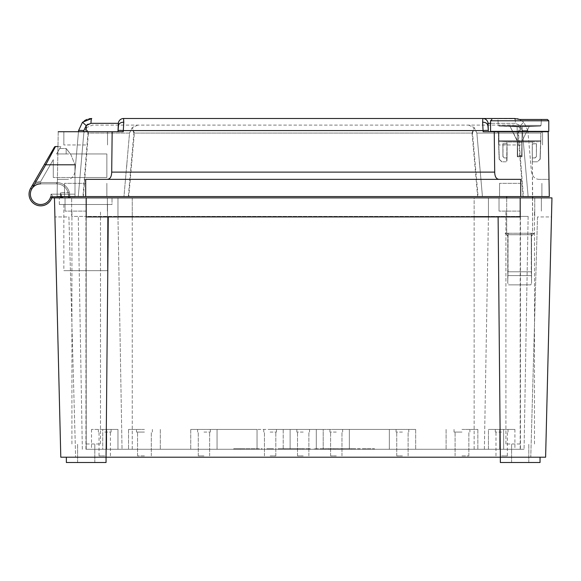 <?xml version="1.0" encoding="UTF-8"?>
<svg xmlns="http://www.w3.org/2000/svg" width="581" height="581" viewBox="0 0 581 581"><rect width="100%" height="100%" fill="white"/><g stroke="black" fill="none" stroke-linecap="round" stroke-linejoin="round"><path stroke-width="0.44" stroke-dasharray="2.9 2.18" d="M86.206 211.114L65.036 211.114L86.206 211.114M86.206 443.986L100.498 443.986L86.206 443.986M520.198 211.114L499.028 211.114L520.198 211.114M520.198 443.986L505.906 443.986L520.198 443.986M86.206 197.881L86.206 449.273L524.069 449.273L86.206 449.273L86.206 216.408L117.965 216.408L117.965 197.881L132.257 197.881L117.965 197.881L117.965 216.408L85.944 216.408L86.206 197.881L86.206 216.931L520.198 216.931L520.198 197.881L474.147 197.881L541.369 197.881L54.454 197.881L54.919 216.931L68.914 216.931L75.624 457.211L68.914 216.931L54.919 216.931L60.794 457.211L106.054 457.211L86.206 457.211L106.054 457.211L86.206 457.211L106.054 457.211L108.291 216.931L86.206 216.931L520.198 216.931L108.291 216.931M461.975 432.075L454.037 432.075L461.975 432.075M461.975 455.889L468.86 455.889L461.975 455.889M144.429 432.075L136.491 432.075L144.429 432.075M144.429 455.889L137.544 455.889L144.429 455.889M501.672 432.075L495.317 432.075L501.672 432.075M501.672 455.889L507.358 455.889L501.672 455.889M203.967 432.075L210.322 432.075L203.967 432.075M203.967 455.889L198.281 455.889L203.967 455.889M270.121 432.075L276.476 432.075L270.121 432.075M270.121 455.889L275.815 455.889L270.121 455.889M303.202 432.075L296.847 432.075L303.202 432.075M303.202 455.889L297.516 455.889L303.202 455.889M336.283 432.075L329.928 432.075L336.283 432.075M336.283 455.889L330.589 455.889L336.283 455.889M402.437 432.075L396.082 432.075L402.437 432.075M402.437 455.889L396.75 455.889L402.437 455.889M104.733 432.075L111.087 432.075L104.733 432.075M104.733 455.889L99.046 455.889L104.733 455.889M144.429 429.432L128.546 429.432L144.429 429.432M117.965 429.432L91.5 429.432L102.75 429.432L102.75 449.273L91.5 449.273L102.75 449.273L91.5 449.273L102.75 449.273L91.5 449.273L102.75 449.273L91.5 449.273L102.75 449.273L91.5 449.273L102.75 449.273L91.5 449.273L102.75 449.273L91.5 449.273L102.75 449.273L102.75 429.432L117.965 429.432L106.715 429.432L106.715 449.273L117.965 449.273L106.715 449.273L117.965 449.273L106.715 449.273L117.965 449.273L106.715 449.273L117.965 449.273L106.715 449.273L117.965 449.273L106.715 449.273L117.965 449.273L106.715 449.273L117.965 449.273L106.715 449.273L117.965 449.273L106.715 449.273L106.715 429.432L117.965 429.432L106.715 429.432L117.965 429.432L106.715 429.432L117.965 429.432L106.715 429.432L117.965 429.432L106.715 429.432L117.965 429.432L106.715 429.432L117.965 429.432L106.715 429.432L117.965 429.432L106.715 429.432L106.715 449.273L106.715 429.432L106.715 449.273L106.715 429.432L106.715 449.273L106.715 429.432L106.715 449.273L106.715 429.432L106.715 449.273L106.715 429.432L106.715 449.273L106.715 429.432L106.715 449.273L106.715 429.432L117.965 429.432L117.965 449.273L91.5 449.273L117.965 449.273L117.965 429.432L117.965 449.273M488.439 429.432L514.904 429.432L503.654 429.432L503.654 449.273L503.654 429.432L503.654 449.273L503.654 429.432L503.654 449.273L503.654 429.432L503.654 449.273L503.654 429.432L503.654 449.273L503.654 429.432L503.654 449.273L503.654 429.432L503.654 449.273L503.654 429.432L503.654 449.273L503.654 429.432L514.904 429.432L488.439 429.432L499.689 429.432L499.689 449.273L488.439 449.273L499.689 449.273L488.439 449.273L499.689 449.273L488.439 449.273L499.689 449.273L488.439 449.273L499.689 449.273L488.439 449.273L499.689 449.273L488.439 449.273L499.689 449.273L488.439 449.273L499.689 449.273L488.439 449.273L499.689 449.273L499.689 429.432L499.689 449.273L499.689 429.432L499.689 449.273L499.689 429.432L499.689 449.273L499.689 429.432L499.689 449.273L499.689 429.432L499.689 449.273L499.689 429.432L499.689 449.273L499.689 429.432L499.689 449.273L499.689 429.432L488.439 429.432L499.689 429.432L488.439 429.432L499.689 429.432L488.439 429.432L499.689 429.432L488.439 429.432L499.689 429.432L488.439 429.432L499.689 429.432L488.439 429.432L499.689 429.432L488.439 429.432L499.689 429.432L488.439 429.432L488.439 449.273L514.904 449.273L488.439 449.273L488.439 429.432L488.439 449.273M461.975 429.432L477.858 429.432L461.975 429.432M203.967 429.432L190.735 429.432L217.047 429.432L190.735 429.432L217.047 429.432L217.047 449.273L190.735 449.273L217.047 449.273L190.735 449.273L217.047 449.273L217.047 429.432L203.967 429.432M270.121 429.432L283.208 429.432L270.121 429.432M303.202 429.432L290.122 429.432L303.202 429.432M336.283 429.432L323.196 429.432L323.196 449.273L336.283 449.273L217.047 449.273L349.363 449.273L316.282 449.273L323.196 449.273L323.196 429.432L349.363 429.432L316.282 429.432L316.282 449.273L316.282 429.432L290.122 429.432L290.122 449.273L283.208 449.273L290.122 449.273L290.122 429.432L283.208 429.432L283.208 449.273L283.208 429.432L257.042 429.432L257.042 449.273L217.047 449.273L257.042 449.273L257.042 429.432L217.047 429.432L217.047 449.273L217.047 429.432L283.208 429.432L283.208 449.273L283.208 429.432L316.282 429.432L316.282 449.273L316.282 429.432L323.196 429.432L323.196 449.273L323.196 429.432L349.363 429.432L349.363 449.273L415.669 449.273L349.363 449.273L389.357 449.273L349.363 449.273L349.363 429.432L336.283 429.432M402.437 429.432L415.669 429.432L389.357 429.432L389.357 449.273L389.357 429.432L415.669 429.432L349.363 429.432L349.363 449.273L349.363 429.432L389.357 429.432L389.357 449.273L389.357 429.432L349.363 429.432L402.437 429.432M144.429 449.273L128.546 449.273L144.429 449.273M461.975 449.273L477.858 449.273L461.975 449.273M498.113 216.931L500.35 457.211L520.198 457.211L500.35 457.211L520.198 457.211L500.35 457.211L500.35 462.505L540.039 462.505L511.592 462.505L540.039 462.505L540.039 457.211L520.198 457.211L540.039 457.211M66.365 457.211L86.206 457.211L66.365 457.211L86.206 457.211L66.365 457.211L66.365 462.505L106.054 462.505L77.607 462.505L106.054 462.505L106.054 457.211L545.61 457.211L530.78 457.211L537.49 216.931L551.485 216.931L551.95 197.881L520.198 197.881L520.198 216.408L488.439 216.408L488.439 197.881L488.439 216.408L520.46 216.408L520.198 197.881M537.49 216.931L530.78 457.211L545.61 457.211L551.485 216.931L537.49 216.931M266.824 449.273L273.44 449.273L266.824 449.273L266.824 448.743L266.824 449.273M362.994 448.743L374.469 448.743L366.415 448.743L374.469 448.743L374.469 449.273L362.994 449.273L374.469 449.273L366.415 449.273L374.469 449.273L374.469 448.743L362.994 448.743L362.994 449.273M354.94 448.743L343.465 448.743L366.415 448.743L358.971 448.743L358.971 449.273L351.52 449.273L358.971 449.273L358.971 448.743L351.52 448.743L351.52 449.273L343.465 449.273L351.52 449.273L351.52 448.743L343.465 448.743L343.465 449.273L354.94 449.273L343.465 449.273L343.465 448.743L354.94 448.743L354.94 449.273M503.654 449.273L514.904 449.273L503.654 449.273M102.75 449.273L91.5 449.273L102.75 449.273L102.75 429.432L102.75 449.273M335.811 449.273L321.787 449.273L343.371 448.743L314.227 448.743L335.811 448.743L335.811 449.273M314.227 449.273L321.787 449.273L314.227 449.273L314.227 448.743L314.227 449.273M240.36 449.273L262.096 449.273L233.744 449.273L259.264 449.273L240.36 449.273L240.36 448.743L240.36 449.273L240.36 448.743L262.096 448.743L262.096 449.273L262.096 448.743L233.744 448.743L233.744 449.273L233.744 448.743L240.36 448.743L240.36 449.273M302.737 449.273L278.161 449.273L310.298 449.273L302.737 449.273L302.737 448.743L278.161 448.743L310.298 448.743L302.737 448.743L302.737 449.273M307.734 449.273L310.298 449.273L307.734 449.273L307.734 448.743L310.298 448.743L307.734 448.743M528.136 216.408L520.46 216.408L528.136 216.408L524.069 449.273L528.136 216.408M75.624 457.211L60.794 457.211L75.624 457.211M85.944 197.881L71.652 197.881L85.944 197.881L85.944 216.408L71.652 216.408L71.652 197.881L71.652 216.408L85.944 216.408L85.944 197.881M474.147 197.881L132.257 197.881L474.147 197.881L474.147 216.408L132.257 216.408L488.439 216.408L488.439 197.881L488.439 216.408L474.147 216.408L474.147 197.881M86.206 462.505L94.812 462.505L86.206 462.505M520.198 462.505L528.797 462.505L520.198 462.505M117.965 216.408L117.965 197.881L117.965 216.408L132.257 216.408L117.965 216.408L122.032 449.273L117.965 216.408M534.752 216.408L534.752 197.881L534.752 216.408M484.372 449.273L488.439 216.408L484.372 449.273M82.335 449.273L78.268 216.408L82.335 449.273M501.672 429.432L508.019 429.432L501.672 429.432M257.042 429.432L257.042 449.273L257.042 429.432L217.047 429.432L257.042 429.432M290.122 429.432L290.122 449.273L290.122 429.432L283.208 429.432L290.122 429.432M334.765 448.743L322.84 448.743L337.583 448.743L334.765 448.743L334.765 449.273L320.015 449.273L337.583 449.273L334.765 449.273L334.765 448.743M320.015 448.743L322.84 448.743L320.015 448.743L320.015 449.273L320.015 448.743M343.371 448.743L343.371 449.273L343.371 448.743M337.583 448.743L337.583 449.273L337.583 448.743M366.415 448.743L366.415 449.273L366.415 448.743M259.264 448.743L259.264 449.273L259.264 448.743L240.36 448.743L259.264 448.743M273.44 448.743L273.44 449.273L273.44 448.743L266.824 448.743L273.44 448.743M299.898 448.743L284.777 448.743L302.97 448.743L284.777 448.743L302.97 448.743L299.898 448.743L299.898 449.273L302.97 449.273L284.777 449.273L302.97 449.273L284.777 449.273L299.898 449.273L299.898 448.743M278.161 448.743L278.161 449.273L278.161 448.743M284.777 448.743L284.777 449.273L284.777 448.743M499.471 179.355L106.933 179.355L499.471 179.355C496.428 179.347 494.838 176.929 494.7 172.114L494.242 131.727L548.173 131.727L527.933 131.727L548.173 131.727L549.001 179.355L539.379 179.355L549.001 179.355L549.306 196.56L57.098 196.56L57.403 179.355L67.026 179.355L57.403 179.355L57.098 196.56M520.721 183.327L499.551 183.327L520.721 183.327M85.683 183.327L64.513 183.327L85.683 183.327M85.683 131.727L63.845 131.727L85.683 131.727M85.683 144.959L63.845 144.959L85.683 144.959M520.721 131.727L498.89 131.727L520.721 131.727M520.721 144.959L498.89 144.959L520.721 144.959M478.083 196.56L482.426 196.56L476.885 133.078L518.477 133.078L523.445 196.56L528.136 196.56L523.031 196.56L518.012 133.078L476.856 133.078L482.448 196.56L477.626 196.56L472.026 133.078L133.862 133.078L128.321 196.56L123.978 196.56L129.519 133.078L87.927 133.078L82.96 196.56L106.853 196.56L83.373 196.56L88.392 133.078L129.548 133.078L123.956 196.56L85.683 196.56L128.779 196.56L134.378 133.078L472.542 133.078L478.083 196.56L128.779 196.56M539.379 179.355C535.319 179.347 532.683 176.929 531.47 172.114L527.933 131.727L531.47 172.114C532.668 176.914 535.304 179.333 539.379 179.355M106.933 179.355L85.683 179.355L106.933 179.355C109.983 179.333 111.574 176.914 111.705 172.114L112.162 131.727L58.231 131.727L78.471 131.727L58.231 131.727L57.403 179.355L58.231 131.727M520.198 131.727L488.439 131.727L520.198 131.727L520.198 125.576L515.427 123.325L520.198 125.576L523.888 122.25L527.838 130.572L527.933 131.727L522.66 131.727L527.933 131.727L527.838 130.572L523.888 122.25L519.632 119.468L523.888 122.25L520.198 125.576L522.566 130.572A5.294 0.458 -5 0 1 527.838 130.572A5.294 0.458 175 0 0 522.566 130.572L520.198 125.576L520.198 131.727M517.221 118.742L482.84 118.495L482.629 122.25A5.294 3.784 -5 0 1 487.902 125.576L488.439 131.727L483.167 131.727L488.439 131.727L488.055 123.325A5.294 5.236 90 0 0 482.84 118.495L123.564 118.495L123.339 130.572L483.065 130.572L483.167 131.727L494.242 131.727M86.206 131.727L117.965 131.727L83.744 131.727L86.206 131.727L86.206 125.576L83.838 130.572A5.294 0.458 5 0 0 78.566 130.572L78.471 131.727L83.744 131.727L78.471 131.727L74.934 172.114L78.471 131.727M123.564 118.495A5.294 5.236 90 0 0 118.35 123.325L118.066 130.572A5.294 0.458 -175 0 1 123.339 130.572L123.237 131.727L112.162 131.727M520.721 196.56L541.891 196.56L520.721 196.56L541.891 196.56L520.721 196.56L520.721 179.355L85.683 179.355L85.683 196.56M74.934 172.114C73.736 176.914 71.1 179.333 67.026 179.355C71.085 179.347 73.722 176.929 74.934 172.114M82.96 196.56L83.373 196.56M523.445 196.56L482.426 196.56M482.448 196.56L523.031 196.56M128.321 196.56L477.626 196.56M118.066 130.572L118.502 125.576A5.294 3.784 -175 0 1 123.775 122.25M87.876 124.189L90.977 123.325A5.294 0.777 90 0 1 91.747 118.495M89.191 118.742L86.772 119.468M84.535 120.637L82.517 122.25L78.566 130.572M482.629 122.25L483.065 130.572A5.294 0.458 -5 0 1 488.338 130.572M514.657 118.495A5.294 0.777 90 0 1 515.427 123.325L490.56 123.325L515.427 123.325A5.294 0.777 -90 0 0 515.1 119.468M528.136 196.56L522.58 133.078L528.136 196.56M78.268 196.56L83.824 133.078L78.268 196.56M87.927 133.078L86.482 127.537L92.524 125.111L513.88 125.111L92.524 125.111L86.467 127.544L88.392 133.078M476.856 133.078L474.154 127.537L472.026 133.078M518.477 133.078L519.922 127.537L522.58 133.078L519.937 127.544L518.012 133.078M472.542 133.078L474.161 127.544L476.885 133.078M133.862 133.078L132.243 127.544L129.519 133.078M86.482 127.537L83.824 133.078L86.467 127.544M129.548 133.078L132.25 127.537L134.378 133.078M519.922 127.537L513.88 125.111L519.937 127.544M468.547 125.111L474.161 127.544L468.547 125.111M137.857 125.111L132.25 127.537L137.857 125.111M519.668 119.468L547.455 119.468L519.668 119.468M532.363 141.96L506.973 141.96L506.697 161.809L506.973 141.96L522.028 141.975L522.028 156.761L517.301 156.761L517.301 141.975L532.363 141.96L532.363 143.848L532.363 141.96L540.635 141.532L517.315 141.975L517.315 156.761L522.014 156.761L522.014 141.975L498.694 141.532L540.635 141.532L498.694 141.532L506.973 141.96L506.973 161.809L501.984 161.809L506.973 161.809L507.075 143.841L507.075 157.945L504.221 157.93L506.973 157.93L504.221 157.93L502.899 156.609L502.899 143.674L506.973 143.848L506.973 141.96L522.028 141.975L522.028 156.761L517.301 156.761L517.301 141.975L532.363 141.96L532.363 143.848L532.363 141.96L540.635 141.532L540.018 159.252L540.635 141.532L532.363 141.96M506.697 197.881L506.697 233.257L507.852 233.163L506.697 233.257L507.852 233.163L506.697 233.257L506.697 196.56M532.632 197.881L532.632 233.257L507.758 233.257L532.632 233.257L507.852 233.257L532.632 233.257L532.261 143.841L532.363 161.809L537.345 161.809L540.018 159.252L537.345 161.809L532.363 161.809L532.632 196.56M540.185 159.252L540.838 133.049L498.498 133.049L540.838 133.049L540.838 140.638L498.498 140.638L540.838 140.638L498.498 140.638L498.498 133.049L519.668 133.049L498.498 133.049L498.498 140.638L540.838 140.638L540.185 159.252L540.635 141.532L498.694 141.532L499.319 159.252L498.694 141.532L540.635 141.532L540.018 159.252L537.345 161.809L540.185 159.252M499.144 159.252L498.498 140.638L499.144 159.252L501.984 161.809L499.319 159.252L498.694 141.532L506.973 141.96L498.694 141.532L499.319 159.252L501.984 161.809L506.973 161.809L501.984 161.809L499.319 159.252L501.788 161.809L499.144 159.252M508.484 284.857L530.852 284.857L531.571 282.867L531.426 275.597L507.91 275.597L507.758 282.867L507.91 233.555L508.963 233.409L507.874 233.373L508.963 233.409L507.91 233.555L507.758 235.901L507.758 282.867L507.91 275.597L507.758 282.867L508.484 284.857L530.852 284.857L508.484 284.857L507.758 282.867L507.91 233.555L508.07 234.731L531.266 234.731L508.07 234.731L507.91 275.597L508.07 271.777L531.266 271.777L508.07 271.777L507.91 233.555L508.963 233.409L505.114 233.257L507.758 235.901L505.477 233.409L507.823 235.748L507.91 233.555L507.758 235.901L505.114 233.257L508.963 233.409L507.874 233.373L508.963 233.409L507.91 233.555L508.07 234.731L531.266 234.731L531.571 282.867L531.571 235.901L531.419 233.555L531.266 234.731L531.419 233.555L530.373 233.409L531.571 233.257L530.373 233.409L531.419 233.555L531.419 235.748L533.852 233.409L530.373 233.409L533.852 233.409L531.571 235.901L534.222 233.257L530.373 233.409L531.571 233.257L530.373 233.409L531.419 233.555L531.266 234.731L508.07 234.731L507.91 275.597L531.426 275.597L531.266 234.731L531.266 271.777L508.07 271.777L531.266 271.777L531.426 275.597L507.91 275.597L531.426 275.597L531.571 282.867L531.419 233.555L530.373 233.409L533.852 233.409L531.571 235.901L534.222 233.257L531.571 235.901L531.419 233.555L531.571 282.867L530.852 284.857L508.484 284.857M529.189 126.527L522.188 126.745L521.665 156.514L517.664 156.514L517.533 142.192L521.818 142.192L517.533 142.192L517.315 156.761L522.014 156.761L522.014 141.975L517.315 141.975L517.315 156.761L517.533 142.192L517.533 156.55L522.014 156.761L517.315 156.761L521.818 156.55L521.818 142.192L522.014 156.761L517.533 156.55L517.518 147.879L517.664 156.514L521.665 156.514L522.014 141.975L517.301 141.975L521.818 142.192L521.665 156.514L517.664 156.514L517.141 126.498L522.188 126.498L521.818 156.55L522.188 126.498L517.141 126.498L517.518 147.879L517.141 126.498L499.043 126.157L540.286 126.157L499.043 126.157L540.286 126.157L499.043 126.157L498.28 125.402L541.056 125.402L498.28 125.402L541.056 125.402L498.28 125.402L497.968 119.468L498.28 125.402L499.043 126.157L517.148 126.745L517.664 156.514L521.665 156.514L522.188 126.745L540.286 126.157L541.056 125.402L541.369 119.468L541.056 125.402L540.286 126.157L529.189 126.527L522.304 140.638L517.388 140.638L522.304 140.638L529.189 126.527L522.188 126.745L521.665 156.514L517.664 156.514L517.141 126.498L522.188 126.498L521.665 156.514L517.664 156.514L521.665 156.514L522.188 126.745L529.189 126.527L522.304 140.638L517.025 140.638L510.147 126.527L517.388 140.638L517.141 126.498L517.664 156.514L517.388 140.638L517.664 156.514L521.665 156.514L522.188 126.498L510.147 126.527L517.148 126.745L517.388 140.638L522.304 140.638L529.189 126.527M542.088 131.727L540.838 133.049L542.088 131.727L497.242 131.727L548.776 131.371L490.56 131.371L490.56 120.79L548.776 120.79L490.56 120.79L548.776 120.79L547.455 119.468M497.242 131.727L498.498 133.049L497.242 131.727L519.668 131.727L490.56 131.371L548.776 131.371L548.776 120.79M535.108 157.93L532.261 157.945L532.261 143.841L532.363 161.809L532.363 157.93L535.108 157.93L536.43 156.609L535.108 157.93L532.363 157.93L535.108 157.93L536.43 156.609L536.43 143.674L536.43 156.609L535.108 157.93L532.261 157.945L532.37 143.943L536.336 143.768L536.43 156.609L536.43 143.674L532.363 143.848L536.43 143.674L536.43 156.609L535.014 157.836L532.261 157.945L532.261 143.841L536.43 143.674L532.363 143.848L536.43 143.674L536.43 156.609L535.108 157.93M506.966 143.943L502.899 143.674L506.966 143.943L507.075 157.945L504.221 157.93L506.973 157.93L504.221 157.93L502.899 156.609L504.315 157.836L502.993 156.514L502.993 143.768L506.966 143.943M507.228 233.257L505.114 233.257L507.228 233.257M502.899 143.674L502.899 156.609L502.899 143.674L506.973 143.848L502.899 143.674L502.993 156.514L504.221 157.93L502.899 156.609L502.899 143.674M532.363 161.809L537.345 161.809L532.363 161.809M508.963 233.409L505.477 233.409L507.823 235.748L505.477 233.409L508.963 233.409M517.025 140.638L510.147 126.527L517.025 140.638M490.56 131.371L548.776 131.371M107.514 270.652L63.845 270.652L63.845 204.497L107.514 204.497L63.845 204.497L107.514 204.497L63.845 204.497L63.845 270.652L107.514 270.652L107.514 204.497L107.514 270.652L63.845 270.652L107.514 270.652M62.915 197.881L112.01 197.881L112.01 204.497L59.349 204.497L112.01 204.497L59.349 204.497L112.01 204.497L112.01 197.881L62.915 197.881C61.368 197.714 60.591 195.95 60.577 192.587L60.577 197.881L60.577 192.587L61.913 197.533L60.577 192.587L60.577 197.881L51.731 197.881A11.642 11.642 0 0 1 29.05 194.177A11.642 11.642 0 0 0 51.731 197.881L50.329 197.881L51.731 197.881A11.642 11.642 0 0 1 29.05 194.177A11.642 11.642 0 0 1 40.692 182.536L56.568 182.536A13.232 13.232 0 0 1 69.321 192.238L69.8 195.761L69.321 192.238A13.232 13.232 0 0 0 56.568 182.536L40.692 182.536A11.642 11.642 0 0 0 29.05 194.177A11.642 11.642 0 0 0 40.031 205.797A11.642 11.642 0 0 0 52.261 195.499A11.642 11.642 0 0 1 40.031 205.797A11.642 11.642 0 0 1 29.05 194.177A11.642 11.642 0 0 0 52.036 196.821A11.642 11.642 0 0 1 29.05 194.177A11.642 11.642 0 0 1 30.611 188.353A11.642 11.642 0 0 0 29.05 194.177A11.642 11.642 0 0 1 30.611 188.353L44.592 164.14L45.732 164.801L55.515 146.543L45.732 164.801L55.515 146.543L60.86 146.543L57.977 146.543M59.349 204.497L59.349 197.881L59.349 204.497M69.8 195.761L69.8 196.821L69.8 195.761A1.322 0.632 180 0 0 68.478 195.129L68.05 192.587L68.478 195.129A1.322 0.632 180 0 1 69.8 195.761L69.321 192.238L68.05 192.587L69.321 192.238L69.8 195.761A1.322 0.632 180 0 0 68.478 195.129L68.05 192.587L68.478 195.129A1.322 0.632 180 0 1 69.8 195.761L69.8 197.881L69.8 195.761M55.515 146.543A1.322 1.322 0 0 0 54.367 147.204L30.611 188.353A11.642 11.642 0 0 0 40.031 205.797A11.642 11.642 0 0 0 52.261 195.499L51.012 194.177L74.993 194.177L74.993 177.503L74.993 196.821L74.993 194.177L51.012 194.177L52.261 195.499L52.036 196.821L52.261 195.499A11.642 11.642 0 0 1 40.031 205.797A11.642 11.642 0 0 1 29.05 194.177A11.642 11.642 0 0 0 51.731 197.881L50.329 197.881L51.731 197.881M106.853 153.95L70.388 153.95L66.161 148.489L70.926 154.662L74.964 164.801L70.926 154.662L67.265 149.825L70.388 153.95L106.853 153.95L106.853 177.503L74.964 177.503L74.964 164.801L70.926 154.662L74.964 164.801L74.964 177.503L106.853 177.503L74.964 177.503L74.964 164.801L74.964 177.503L106.853 177.503L106.853 153.95L66.161 153.95L66.161 148.489L59.734 148.489L66.161 148.489L66.161 153.95L56.582 153.95L59.734 148.489C61.223 145.918 61.223 145.918 59.734 148.489C61.223 145.918 61.223 145.918 59.734 148.489L56.582 153.95L70.388 153.95L66.161 148.489L70.926 154.662L67.265 149.825L70.388 153.95L106.853 153.95M54.367 147.204L30.611 188.353A11.642 11.642 0 0 1 40.692 182.536L56.568 182.536A13.232 13.232 0 0 1 69.321 192.238A13.232 13.232 0 0 0 56.568 182.536L40.692 182.536A11.642 11.642 0 0 0 30.611 188.353L31.759 189.014A10.32 10.32 0 0 0 30.372 194.177A10.32 10.32 0 0 1 31.759 189.014A10.32 10.32 0 0 0 36.756 203.713A10.32 10.32 0 0 0 50.67 196.821L74.993 196.821L74.993 177.503L53.292 177.503L74.993 177.503L74.993 194.177L74.993 177.503L53.292 177.503L53.292 159.652L53.292 177.503L74.993 177.503L74.993 196.821L50.67 196.821L74.993 196.821L74.993 177.503L74.993 196.56M40.619 181.606L53.292 159.652L40.619 181.606A12.571 12.571 0 0 0 36.814 182.223A1.322 1.322 0 0 1 35.746 182.107A1.322 1.322 0 0 0 36.814 182.223A1.322 1.322 0 0 1 35.746 182.107A1.322 1.322 0 0 0 36.814 182.223A12.571 12.571 0 0 1 40.619 181.606L53.292 159.652L53.292 177.503L53.292 159.652L40.619 181.606A12.571 12.571 0 0 0 36.814 182.223A12.571 12.571 0 0 1 40.619 181.606M52.036 196.821L74.993 196.821L52.036 196.821L52.261 195.499L51.012 194.177L74.993 194.177L51.012 194.177L52.261 195.499L52.036 196.821L74.993 196.821L52.036 196.821A11.642 11.642 0 0 1 29.05 194.177A11.642 11.642 0 0 1 30.611 188.353L35.259 180.299L35.746 182.107L31.759 189.014L45.732 164.801L74.964 164.801L45.732 164.801L31.759 189.014A10.32 10.32 0 0 0 36.247 203.488A10.32 10.32 0 0 0 50.329 197.881A10.32 10.32 0 0 1 30.452 192.914A10.32 10.32 0 0 1 40.692 183.857A10.32 10.32 0 0 0 38.193 204.192A10.32 10.32 0 0 0 50.329 197.881A10.32 10.32 0 0 1 30.452 192.914A10.32 10.32 0 0 1 40.692 183.857L56.568 183.857L40.692 183.857L40.692 182.536L40.692 183.857L56.568 183.857A11.91 11.91 0 0 1 68.05 192.587L69.321 192.238L68.05 192.587A11.91 11.91 0 0 0 56.568 183.857L56.568 182.536L56.568 183.857L40.692 183.857L40.692 182.536L40.692 183.857M30.611 188.353L31.759 189.014A10.32 10.32 0 0 0 40.692 204.497A10.32 10.32 0 0 0 51.012 194.177A10.32 10.32 0 0 1 40.692 204.497A10.32 10.32 0 0 1 31.759 189.014L30.611 188.353L31.759 189.014L35.746 182.107L35.259 180.299L35.746 182.107L35.259 180.299L30.611 188.353L31.759 189.014A10.32 10.32 0 0 0 36.756 203.713A10.32 10.32 0 0 0 50.67 196.821A10.32 10.32 0 0 1 36.756 203.713A10.32 10.32 0 0 1 31.759 189.014L45.732 164.801L44.592 164.14L45.732 164.801L74.964 164.801M61.346 196.821L60.577 192.587L68.05 192.587A11.91 11.91 0 0 0 56.568 183.857A11.91 11.91 0 0 1 68.05 192.587L60.577 192.587L60.577 196.821M68.478 197.881L69.8 197.881L68.478 197.881L68.478 195.129L68.478 197.881M59.734 148.489L66.161 148.489L59.734 148.489C61.223 145.918 61.223 145.918 59.734 148.489C61.223 145.918 61.223 145.918 59.734 148.489L56.582 153.95L59.734 148.489M66.161 153.95L66.161 148.489L66.161 153.95L56.582 153.95L66.161 153.95M132.257 197.881L132.257 216.408L132.257 197.881M520.46 216.408L520.46 449.273L520.46 216.408M132.257 449.273L132.257 216.408L132.257 449.273M474.147 449.273L474.147 216.408L474.147 449.273M520.198 449.273L520.198 216.408L520.198 449.273M85.944 449.273L85.944 216.408L85.944 449.273M321.787 448.743L321.787 449.273L321.787 448.743M322.84 448.743L322.84 449.273L322.84 448.743M494.7 172.114L111.705 172.114M522.66 131.727L522.566 130.572L522.66 131.727M83.744 131.727L83.838 130.572M521.687 155.338L517.649 155.338L521.687 155.338M68.478 196.821L68.478 195.129L68.478 196.821M56.568 182.536L56.568 183.857L56.568 182.536M30.372 194.177A10.32 10.32 0 0 0 40.692 204.497A10.32 10.32 0 0 0 51.012 194.177A10.32 10.32 0 0 1 40.692 204.497A10.32 10.32 0 0 1 30.372 194.177M71.921 443.986L71.921 211.114L71.921 443.986M505.906 443.986L505.906 211.114L505.906 443.986M65.036 211.114L65.036 197.881L65.036 211.114M499.028 211.114L499.028 197.881L499.028 211.114M455.097 455.889L455.097 432.075L455.097 455.889M137.544 455.889L137.544 432.075L137.544 455.889M495.985 455.889L495.985 432.075M198.281 455.889L198.281 432.075L198.281 455.889M264.435 455.889L264.435 432.075L264.435 455.889M297.516 455.889L297.516 432.075L297.516 455.889M330.589 455.889L330.589 432.075L330.589 455.889M396.75 455.889L396.75 432.075L396.75 455.889M99.046 455.889L99.046 432.075M136.491 432.075L136.491 429.432L136.491 432.075M98.385 432.075L98.385 429.432M495.317 432.075L495.317 429.432M454.037 432.075L454.037 429.432L454.037 432.075M197.62 432.075L197.62 429.432L197.62 432.075M263.774 432.075L263.774 429.432L263.774 432.075M296.847 432.075L296.847 429.432L296.847 432.075M329.928 432.075L329.928 429.432L329.928 432.075M396.082 432.075L396.082 429.432L396.082 432.075M160.305 429.432L160.305 449.273L160.305 429.432M477.858 429.432L477.858 449.273L477.858 429.432M415.669 429.432L415.669 449.273L415.669 429.432M190.735 429.432L190.735 449.273L190.735 429.432M91.5 429.432L91.5 449.273M511.592 462.505L511.592 443.986L511.592 462.505M77.607 462.505L77.607 443.986L77.607 462.505M94.812 462.505L94.812 443.986L94.812 462.505M528.797 462.505L528.797 443.986L528.797 462.505M514.904 429.432L514.904 449.273M446.099 429.432L446.099 449.273L446.099 429.432M128.546 429.432L128.546 449.273L128.546 429.432M309.55 432.075L309.55 429.432L309.55 432.075M342.63 432.075L342.63 429.432L342.63 432.075M408.784 432.075L408.784 429.432L408.784 432.075M276.476 432.075L276.476 429.432L276.476 432.075M210.322 432.075L210.322 429.432L210.322 432.075M469.913 432.075L469.913 429.432L469.913 432.075M152.367 432.075L152.367 429.432L152.367 432.075M508.019 432.075L508.019 429.432M111.087 432.075L111.087 429.432M110.419 455.889L110.419 432.075M209.654 455.889L209.654 432.075L209.654 455.889M275.815 455.889L275.815 432.075L275.815 455.889M308.889 455.889L308.889 432.075L308.889 455.889M341.969 455.889L341.969 432.075L341.969 455.889M408.123 455.889L408.123 432.075L408.123 455.889M507.358 455.889L507.358 432.075M151.307 455.889L151.307 432.075L151.307 455.889M468.86 455.889L468.86 432.075L468.86 455.889M541.369 211.114L541.369 197.881L541.369 211.114M107.376 211.114L107.376 197.881L107.376 211.114M534.484 443.986L534.484 211.114L534.484 443.986M100.498 443.986L100.498 211.114L100.498 443.986M310.298 448.743L310.298 449.273L310.298 448.743M302.97 448.743L302.97 449.273L302.97 448.743M499.551 183.327L499.551 196.56L499.551 183.327M64.513 183.327L64.513 196.56L64.513 183.327M63.845 144.959L63.845 131.727L63.845 144.959M498.89 144.959L498.89 131.727L498.89 144.959M126.622 167.175L127.108 161.598M479.296 161.598L479.783 167.175M542.552 144.959L542.552 131.727L542.552 144.959M107.514 144.959L107.514 131.727L107.514 144.959M541.891 183.327L541.891 196.56L541.891 183.327M106.853 183.327L106.853 196.56L106.853 183.327M490.56 120.79L491.882 119.468"/><path stroke-width="0.87" d="M540.039 457.211L540.039 462.505L500.35 462.505L500.35 457.211L545.61 457.211L551.95 197.881L54.454 197.881L60.794 457.211L106.054 457.211L108.291 216.931M498.113 216.931L500.35 457.211L106.054 457.211L106.054 462.505L66.365 462.505L66.365 457.211M86.206 197.881L86.206 216.931L520.198 216.931L520.198 197.881M123.564 118.495L123.775 122.25A5.294 3.784 5 0 0 118.502 125.576L117.965 131.727L118.35 123.325A5.294 5.236 -90 0 1 123.564 118.495L482.84 118.495A5.294 5.236 -90 0 1 488.055 123.325L490.56 123.325L488.055 123.325L488.338 130.572A5.294 0.458 175 0 0 483.065 130.572L483.167 131.727L548.173 131.727L549.306 196.56L57.098 196.56M58.231 131.727L112.162 131.727L111.705 172.114L494.7 172.114L494.242 131.727M106.933 179.355C109.976 179.347 111.567 176.929 111.705 172.114M112.162 131.727L123.237 131.727L123.775 122.25M85.683 196.56L85.683 179.355L520.721 179.355L520.721 196.56M494.7 172.114C494.83 176.914 496.421 179.333 499.471 179.355M78.471 131.727L78.566 130.572L82.517 122.25L91.747 118.495L89.191 118.742M91.747 118.495A5.294 0.777 -90 0 0 90.977 123.325L118.35 123.325L90.977 123.325L86.206 125.576L87.876 124.189M488.338 130.572L487.902 125.576A5.294 3.784 175 0 0 482.629 122.25L482.84 118.495L514.657 118.495L519.632 119.468L517.221 118.742M118.066 130.572A5.294 0.458 5 0 1 123.339 130.572L483.065 130.572L482.629 122.25M86.772 119.468L84.535 120.637M86.206 131.727L86.206 125.576L82.517 122.25L86.206 125.576L83.838 130.572A5.294 0.458 -175 0 0 78.566 130.572M515.1 119.468A5.294 0.777 -90 0 0 514.657 118.495M519.668 119.468L547.455 119.468L519.668 119.468M506.697 197.881L506.697 196.56M532.632 197.881L532.632 196.56M542.088 131.727L548.776 131.371L490.56 131.371L490.56 120.79L491.882 119.468M497.242 131.727L490.56 131.371M548.776 131.371L548.776 120.79L490.56 120.79M69.8 196.821L69.8 197.881L69.8 196.821M62.915 197.881L61.346 196.821M52.036 196.821A11.642 11.642 0 0 1 29.05 194.177A11.642 11.642 0 0 1 30.611 188.353A11.642 11.642 0 0 0 29.05 194.177A11.642 11.642 0 0 1 30.611 188.353A11.642 11.642 0 0 0 29.05 194.177A11.642 11.642 0 0 1 30.611 188.353L54.367 147.204A1.322 1.322 0 0 1 55.515 146.543L45.732 164.801L74.964 164.801M51.731 197.881L60.577 197.881L60.577 196.821M40.692 183.857A10.32 10.32 0 0 0 31.759 189.014L45.732 164.801L44.592 164.14L54.367 147.204M30.611 188.353L31.759 189.014A10.32 10.32 0 0 0 36.756 203.713A10.32 10.32 0 0 0 50.67 196.821L74.993 196.56M83.838 130.572L83.744 131.727M68.478 197.881L68.478 196.821L68.478 197.881M548.776 120.79L547.455 119.468M55.515 146.543L57.977 146.543"/></g></svg>
